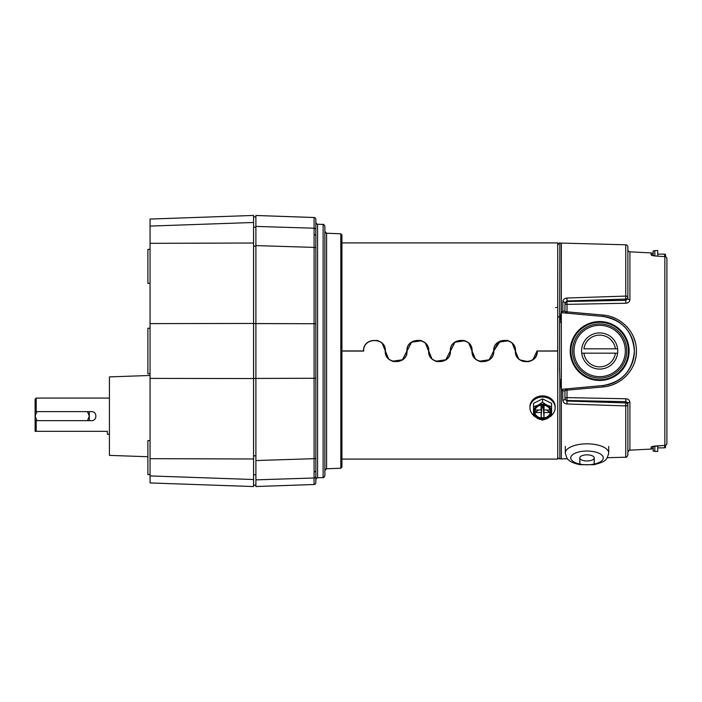 <?xml version="1.0" encoding="UTF-8"?>
<svg xmlns="http://www.w3.org/2000/svg" width="702" height="702" viewBox="0 0 702 702"><rect width="100%" height="100%" fill="white"/><g stroke="black" fill="none" stroke-linecap="round" stroke-linejoin="round"><path stroke-width="1.05" d="M253.58 227.229L255.897 227.229L255.897 226.413L255.897 323.561L315.83 323.727L315.83 378.273L255.897 378.413L255.897 486.521L314.084 484.503L314.084 458.669L315.83 458.415L315.83 482.695A1.808 1.808 0 0 1 314.084 484.503A1.808 1.808 0 0 0 315.83 482.695L315.83 479.58C316.769 477.878 317.348 477.272 317.576 477.772L317.576 224.228C317.348 224.728 316.769 224.122 315.83 222.42L315.83 248.754M315.83 247.648L314.084 247.394L314.084 217.515L255.897 215.488L255.897 226.413L314.084 228.211A1.808 1.79 180 0 1 315.83 230.002L315.83 323.727L255.897 323.587L255.897 378.413L253.58 378.439M324.868 351L324.868 475.772C323.938 477.474 323.359 478.08 323.122 477.579L323.122 224.421C323.359 223.92 323.938 224.526 324.868 226.228L324.868 351M341.927 235.591L340.812 233.784L326.605 233.231L326.605 468.761L340.812 468.216L340.803 233.792L326.605 233.239L340.803 233.792L341.927 234.916L341.927 466.409M329.361 468.655L340.803 468.208L341.927 467.084L340.812 468.216L326.605 468.769A1.808 1.799 -0 0 0 324.868 470.551L326.605 468.769L324.868 470.577M326.605 233.239A1.808 1.799 0 0 1 324.868 231.449L326.605 233.231M314.084 217.497L314.084 217.515A1.808 1.79 180 0 1 315.83 219.305A1.808 1.808 0 0 0 314.084 217.497L255.897 215.47L314.084 217.497A1.808 1.808 0 0 1 315.83 219.305L315.83 230.002M253.58 455.844L255.897 455.844L255.897 378.439L315.83 378.273L315.83 466.883M255.897 245.595L314.084 247.394L314.084 458.669L255.897 460.556L255.897 479.87L314.084 477.992A1.808 1.799 -0 0 0 315.83 476.193M314.084 484.503L255.897 486.53L314.084 484.494A1.808 1.799 0 0 0 315.83 482.695M253.58 246.156L255.897 246.156L255.897 323.587L253.58 323.561M255.897 216.892L253.58 216.892M255.897 485.108L253.58 485.108M150.052 474.552L147.885 474.552L147.885 440.575L150.052 440.575M147.885 456.73L109.424 455.387L109.424 376.895L150.052 375.473M150.052 283.327L147.885 283.327L147.885 249.35L150.052 249.35M150.052 373.771L147.885 373.771L147.885 328.229L150.052 328.229M150.052 475.921L253.58 479.519L253.58 486.556L150.052 482.941L150.052 219.059L253.58 215.444L253.58 323.455L150.052 323.613M150.052 378.387L253.58 378.545L253.58 323.455M253.58 479.519L253.58 378.545M35.1 431.326L36.188 431.326L35.1 431.326L35.1 420.656L36.969 420.656L35.1 416.137L36.969 411.618L89.321 411.618L89.321 420.656L87.452 420.656L91.488 420.656C97.315 420.937 97.324 411.346 91.488 411.618L87.452 411.618L89.321 416.137L87.452 420.656L36.188 420.656L36.188 431.326L107.397 431.326L107.397 434.205L109.424 434.205M35.1 420.656L35.1 399.157L36.188 398.069L109.424 398.069M36.188 398.069L36.188 411.618L36.969 411.618L35.1 411.618M512.276 343.445L515.365 351C514.636 365.137 537.925 365.242 537.302 351.07L557.73 351.07L557.73 242.918L341.927 242.918M341.927 459.082L557.73 459.082L557.73 350.93L537.056 351C537.723 364.882 514.856 364.917 515.514 351C516.189 336.925 493.015 336.899 493.681 351C494.348 364.882 471.481 364.917 472.13 351C472.806 336.925 449.64 336.899 450.298 351C450.965 364.882 428.097 364.917 428.755 351C429.431 336.925 406.256 336.899 406.923 351C407.59 364.882 384.722 364.917 385.38 351C386.056 336.978 362.969 336.872 363.539 350.93L341.927 350.93M537.056 350.93L533.116 359.327M468.901 343.445L471.99 351C471.314 365.075 494.489 365.101 493.822 351C493.155 337.118 516.023 337.083 515.365 351L518.602 358.819M522.253 361.214L528.703 361.749M532.379 360.196L534.011 358.88M493.822 351L498.315 342.243L508.055 340.795M508.766 341.067L510.468 341.971M425.517 343.445L428.606 351C427.93 365.075 451.105 365.101 450.447 351C449.78 337.118 472.639 337.083 471.99 351L475.263 358.801M478.878 361.144L480.58 361.67M480.773 361.705L481.247 361.793M488.917 360.117L490.531 358.81M450.447 351L454.94 342.243L464.68 340.795M465.382 341.067L467.093 341.971M341.927 351.07L363.689 351.07C362.925 337.144 385.881 337.039 385.231 351C384.556 365.075 407.73 365.101 407.063 351C406.397 337.118 429.264 337.083 428.606 351L431.888 358.801M435.494 361.144L437.206 361.67M445.542 360.117L447.156 358.81M407.063 351L411.556 342.243L421.297 340.795M422.007 341.067L423.718 341.971M363.689 351.07C362.925 337.144 385.881 337.039 385.231 351L388.513 358.801M392.12 361.144L393.831 361.67M402.158 360.117L403.773 358.81M388.469 358.555L382.186 343.287M378.51 340.865L376.798 340.338M406.923 351L402.43 359.757L392.69 361.205M391.979 360.933L390.268 360.029M431.844 358.555L425.482 343.199M421.867 340.856L420.156 340.33M411.828 341.883L410.214 343.19M450.298 351L445.805 359.757L436.065 361.205M435.363 360.933L433.652 360.029M475.219 358.555L468.857 343.199M465.242 340.856L463.539 340.33M455.203 341.883L453.589 343.19M500.491 340.882L493.681 351L489.18 359.757L479.44 361.205M478.738 360.933L477.027 360.029M515.514 351L512.232 343.199M508.687 340.882L506.87 340.321M532.151 360.038L530.536 360.898M528.027 361.627L520.401 360.029M652.72 255.616A2.167 2.132 180 0 0 651.105 254.782L651.105 252.931A2.167 2.167 0 0 1 653.167 255.098L653.167 255.633M653.167 446.367L653.167 446.902A2.167 2.167 0 0 1 651.105 449.069L629.913 450.175C629.448 449.675 628.764 450.394 627.86 452.342M567.014 390.145L567.014 401.026L564.961 399.14L564.961 390.97A2.167 2.167 0 0 1 566.935 388.811L567.014 390.145L602.878 386.951L567.014 390.145A2.167 0.825 0 0 0 564.961 390.97L561.346 390.689L561.346 312.68L602.799 316.435A34.705 34.705 0 0 1 602.799 385.565C622.218 382.151 632.739 370.638 634.362 351C632.739 331.362 622.218 319.84 602.799 316.435L602.878 315.049L567.014 311.855L602.878 315.049C621.182 316.33 636.723 332.537 636.424 351.009C636.723 369.463 621.182 385.67 602.878 386.951L602.799 385.565L561.346 389.32L602.799 385.565M608.888 385.916L610.038 385.6M613.118 384.556L616.014 383.292M635.292 359.863L635.907 357.002M636.179 355.168L636.424 350.71M635.292 342.137L633.537 337.004M633.458 336.837L632.458 334.722M627.693 327.685L626.667 326.544M616.014 318.708L613.846 317.734M613.118 317.444L611.723 316.935M651.105 252.931L629.913 251.825L629.913 299.675C629.668 301.816 628.299 303.01 625.807 303.246L567.014 304.37L625.807 303.246L625.745 296.086L603.562 296.814M652.281 446.507L664.847 445.366L664.847 256.634L655.22 255.984L664.847 256.634A2.167 2.106 180 0 1 666.9 258.74A2.167 2.167 0 0 0 664.873 256.572M561.346 389.32L559.845 379.598L559.538 365.426L559.845 243.138L561.346 243.094L561.346 311.311L562.846 311.442L562.714 312.802M557.73 456.695A2.167 2.167 0 0 0 559.845 458.862L561.346 458.906L561.346 390.689M567.014 401.026L625.807 402.922A2.167 1.878 0 0 1 627.86 404.8L627.86 403.439L627.86 404.8A2.167 1.123 180 0 1 625.745 405.914L566.962 403.975C564.426 403.676 563.057 402.404 562.846 400.131A2.167 0.992 180 0 0 564.961 399.14L567.014 401.026L566.962 403.975L625.745 405.914L625.745 457.213L607.283 457.704M567.506 458.739L561.346 458.906M570.199 351A29.458 29.458 0 0 0 599.666 380.458A29.458 29.458 0 0 0 629.124 351A29.458 29.458 0 0 0 599.666 321.542A29.458 29.458 0 0 0 570.199 351M570.91 351A28.756 28.756 0 0 0 599.666 379.756A28.756 28.756 0 0 0 628.413 351A28.756 28.756 0 0 0 599.666 322.244A28.756 28.756 0 0 0 570.91 351M627.86 249.658A2.167 2.167 0 0 0 629.913 251.825M625.745 244.787A2.167 2.167 0 0 1 627.86 246.955L627.86 297.2A2.167 1.123 180 0 0 625.745 296.086L625.745 244.787L561.346 243.094M652.72 446.384A2.167 2.132 180 0 1 651.105 447.218C651.298 446.674 652.667 446.27 655.22 446.016M666.9 258.74L666.9 443.26A2.167 2.106 180 0 1 664.847 445.366L664.873 445.428A2.167 2.167 0 0 0 666.9 443.26M666.9 438.838L666.9 286.548M655.273 255.993L652.658 255.598M655.273 446.007L664.873 445.428M625.745 405.914L625.807 398.754C628.299 398.99 629.668 400.175 629.913 402.325A2.167 1.123 0 0 0 627.86 403.439L627.263 402.193M629.913 299.675A2.167 1.123 0 0 1 627.86 298.561L625.807 300.324L567.014 301.509L625.807 300.324M564.961 303.387L564.961 311.03L564.961 302.86L567.014 300.974L564.961 303.387A2.167 0.983 0 0 0 567.014 304.37L566.962 298.025L625.745 296.086M562.846 301.869L562.846 311.442L564.961 311.03L564.961 302.86A2.167 0.992 180 0 0 562.846 301.869C563.057 299.605 564.426 298.324 566.962 298.025L597.823 296.999M567.014 300.974L625.807 299.078A2.167 1.878 180 0 0 627.86 297.2L627.86 298.561M565.356 298.359L564.645 298.727M564.961 311.03A2.167 0.825 180 0 0 567.014 311.855L566.935 313.189A2.167 2.167 95.2 0 1 564.961 311.03L564.838 311.276M608.564 317.462L611.328 318.313M625.298 327.606L626.921 329.519M631.028 336.153L633.766 344.568M629.045 369.471L627.553 371.648M620.243 378.94L616.453 381.37M606.774 384.968L604.475 385.372M627.86 404.8L627.86 455.045C626.983 456.949 626.281 457.669 625.745 457.213M567.014 400.491L625.807 401.676L627.86 403.439M564.961 398.613A2.167 0.983 0 0 1 567.014 397.63L625.807 398.754M559.845 322.446L561.346 311.311M562.714 389.198L562.846 400.131M559.538 368.436L559.538 370.402M559.845 316.769A2.167 0.684 -0 0 0 557.73 317.453M559.845 458.862L559.845 379.598L561.346 380.01M559.845 322.402L561.346 321.99M561.346 312.688L560.547 317.479M651.105 254.782C651.298 255.326 652.667 255.73 655.22 255.984M599.666 369.077A18.076 18.076 0 0 0 616.233 358.231L616.295 358.081A18.076 18.076 0 0 0 616.295 343.919L616.233 343.769A18.076 18.076 0 0 0 583.099 343.769L583.037 343.919A18.076 18.076 0 0 0 583.037 358.081L583.099 358.231A18.076 18.076 0 0 0 599.666 369.077M599.666 376.667A25.667 25.667 0 0 0 625.333 351A25.667 25.667 0 0 0 599.666 325.333A25.667 25.667 0 0 0 573.999 351A25.667 25.667 0 0 0 599.666 376.667M599.666 323.885A27.115 27.115 0 0 1 626.772 351A27.115 27.115 0 0 1 599.666 378.115A27.115 27.115 0 0 1 572.551 351A27.115 27.115 0 0 1 599.666 323.885M594.243 461.626L594.243 457.906A7.231 3.054 180 0 0 587.012 454.843A7.231 3.054 180 0 0 579.782 457.906L579.782 464.671C573.622 463.223 569.848 461.591 568.471 459.766C567.532 459.784 566.479 457.528 565.321 452.992A21.692 9.17 0 0 1 587.012 443.822A21.692 9.17 0 0 1 608.704 452.992L608.704 446.437M594.243 457.906L594.243 464.54M594.173 457.476L594.173 458.336A7.231 3.054 180 0 1 587.012 460.96A7.231 3.054 180 0 1 579.852 458.336L579.852 464.68L594.173 464.68L594.173 458.336M550.5 411.916A7.95 6.818 180 0 0 542.549 405.098A7.95 6.818 180 0 0 534.599 411.916A7.95 6.818 180 0 0 542.549 418.734A7.95 6.818 180 0 0 550.5 411.916M533.511 415.321A12.583 10.784 0 0 1 529.966 407.818L529.966 406.669A12.583 10.784 0 0 1 542.549 395.884A12.583 10.784 0 0 1 555.133 406.669L555.133 407.818A12.583 10.784 0 0 1 551.588 415.321M541.067 405.221L541.067 410.012L535.064 410.012L535.064 412.557L538.522 410.012M541.505 407.818L541.067 417.699L541.812 407.599L543.287 407.599L543.287 406.326L541.812 406.326L541.812 407.599M535.064 412.557L541.067 412.557M541.067 410.012L541.812 406.326L541.233 405.194M543.866 405.194L543.287 406.326L544.032 410.012L544.032 405.221M541.067 417.699L544.032 417.699L544.032 412.557L550.035 412.557L550.035 410.012L544.032 410.012M550.035 412.557L546.577 410.012M543.594 407.818L544.032 412.557M544.032 417.699L543.287 407.599M547.069 405.212L542.549 402.255L538.03 405.212A9.038 7.748 0 0 1 547.069 405.212A9.038 7.748 0 0 1 551.588 411.916L551.588 415.672L547.069 418.629L542.549 420.138L538.03 418.629A9.038 7.748 0 0 1 533.511 411.916A9.038 7.748 0 0 1 538.03 405.212L533.511 406.721L533.511 415.672L538.03 418.629A9.038 7.748 0 0 0 547.069 418.629A9.038 7.748 0 0 0 551.588 411.916L551.588 406.721L547.069 405.212M542.549 402.255L542.549 398.876L533.511 403.352L533.511 406.721M529.966 407.818A12.583 10.784 0 0 1 542.549 397.042A12.583 10.784 0 0 1 555.133 407.818M542.549 398.876L551.588 403.352L551.588 406.721M534.608 411.6A7.95 6.818 180 0 0 542.549 418.102A7.95 6.818 180 0 0 550.491 411.6M653.167 446.279L653.167 451.132L654.826 451.132M653.167 255.721L653.167 250.868L654.826 250.868M657.721 445.91L657.721 451.421L654.826 451.421L654.826 446.103M665.119 445.401L664.197 447.876L657.721 447.876M664.197 447.876C665.733 447.876 665.733 447.876 664.197 447.876C665.733 447.876 665.733 447.876 664.197 447.876M665.671 445.217L665.364 447.876M654.826 255.897L654.826 250.579L657.721 250.579L657.721 256.09M665.119 256.599L664.197 254.124C665.733 254.124 665.733 254.124 664.197 254.124C665.733 254.124 665.733 254.124 664.197 254.124L657.721 254.124M665.364 254.124L665.671 256.783M615.417 353.167L583.906 353.167A15.909 15.909 0 0 0 615.417 353.167L617.611 353.167M581.721 353.167L583.906 353.167M616.295 358.081A18.076 18.076 0 0 1 583.037 358.081M583.906 348.833L615.417 348.833A15.909 15.909 0 0 0 583.906 348.833M617.611 348.833L615.417 348.833L617.611 348.833M314.101 471.884A1.808 1.307 0 0 0 315.83 470.577M314.101 234.591A1.808 1.281 0 0 1 315.83 235.872M255.897 474.771L253.58 474.771M150.052 226.079L253.58 222.481M150.052 243.331L253.58 243.015M150.052 458.669L253.58 458.985M651.105 449.069L651.105 447.218M629.913 402.325L629.913 450.175M567.014 304.37L567.014 311.855M579.782 464.057A16.269 6.871 0 0 1 571.174 456.335A16.269 6.871 0 0 1 587.012 451.026A16.269 6.871 0 0 1 602.851 456.335A16.269 6.871 0 0 1 594.243 464.057M594.173 464.075A16.269 6.871 0 0 1 579.852 464.075M323.122 477.579L317.576 477.772M340.812 468.216L341.927 467.093M323.122 224.421L317.576 224.228M555.677 307.669L556.616 307.397M559.845 243.138C559.529 242.532 558.827 243.252 557.73 245.305M565.321 452.992L565.321 446.437M594.243 464.671C605.247 461.609 606.782 460.74 608.704 452.992"/></g></svg>
